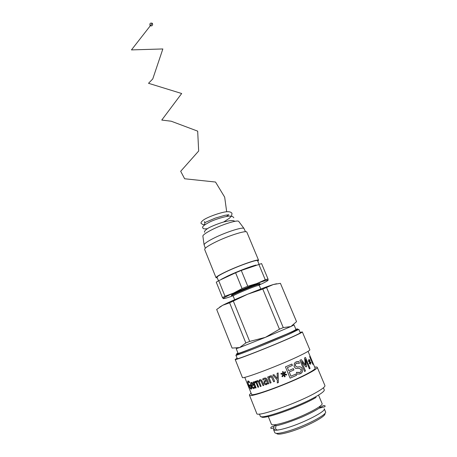 <?xml version="1.0" encoding="UTF-8"?>
<svg xmlns="http://www.w3.org/2000/svg" width="457" height="457" viewBox="0 0 457 457"><rect width="100%" height="100%" fill="white"/><g stroke="black" fill="none" stroke-linecap="round" stroke-linejoin="round"><path stroke-width="0.69" d="M280.438 283.363L296.547 321.654L290.869 326.549L265.403 337.352L279.456 329.211L283.266 327.6L290.869 326.549L294.051 324.938L295.993 329.566L292.851 331.279C280.998 336.986 236.389 354.918 238.063 353.33L236.195 348.668L239.634 347.566L245.832 342.956L249.682 341.419L265.403 337.352L239.634 347.566L232.11 348.085L216.675 309.463L232.099 348.08M203.034 224.633L204.37 224.655L205.204 222.393M151.747 25.895L150.073 25.723C149.513 23.518 150.25 22.696 152.267 23.256C152.884 24.221 152.712 25.101 151.747 25.895M255.96 265.077C250.333 266.494 236.949 271.658 227.986 275.885L221.279 279.301M218.726 280.684L216.264 282.163L222.49 297.633L225.01 296.267L218.726 280.684L235.589 272.778L242.056 288.578L247.763 286.242L256.823 283.54L265.266 279.764L268.002 278.97L268.093 280.238C267.962 279.73 264.203 280.832 256.823 283.54L233.698 293.023C226.518 296.285 223.045 298.147 223.284 298.61L222.49 297.633M268.002 278.97L261.575 263.58L241.273 270.447L235.589 272.778M258.439 285.379C264.512 282.603 267.728 280.889 268.093 280.238M223.284 298.61C223.981 298.832 227.477 297.793 233.773 295.49M225.01 296.267L233.698 293.023L242.056 288.578M247.763 286.242L241.273 270.447M258.799 264.255L265.266 279.764M258.022 283.894C251.521 285.711 230.271 294.799 231.425 295.256L231.642 295.799C230.499 295.359 251.756 286.276 258.251 284.443L260.17 284.105L259.942 283.557L258.022 283.894M238.942 221.691L238.634 221.279C236.892 219.8 220.88 224.953 210.7 230.357C205.936 232.87 203.325 234.738 202.862 235.949L202.931 236.458M245.5 231.745L243.929 228.363C242.119 226.861 224.261 232.727 212.853 238.668C207.524 241.433 204.593 243.45 204.068 244.712L205.319 248.22M257.811 261.261L258.582 260.273L246.871 232.19C246.797 229.814 226.821 236.206 213.939 242.861C207.547 246.157 204.456 248.374 204.667 249.499L216.041 277.719L217.286 277.885M258.582 260.273C258.805 258.565 238.874 265.534 225.718 271.846C219.2 274.977 215.972 276.936 216.041 277.719M259.028 264.186L257.571 260.69C257.777 259.073 238.811 265.706 226.289 271.709C220.068 274.697 216.995 276.559 217.052 277.308L218.475 280.821M280.421 283.323L273.286 284.54L276.599 283.746M273.286 284.54L262.798 289.081L247.7 294.194C259.073 289.561 267.602 286.339 273.286 284.54M247.7 294.194L229.614 302.814L222.65 305.299C227.997 302.58 236.349 298.878 247.7 294.194M219.691 307.087L222.65 305.299L216.675 309.463M283.266 327.6L266.625 287.636M249.682 341.419L233.361 301.152M229.614 302.814L245.832 342.956M262.798 289.081L279.456 329.211M260.77 289.007L259.239 285.317L257.48 285.636C251.527 287.333 232.127 295.622 233.156 296.016L234.658 299.718M276.782 429.888L276.559 430.031C275.382 430.471 274.457 430.037 273.794 428.729L274.023 426.192C274.737 425.301 275.594 425.13 276.582 425.678M319.392 408.124L320.534 405.782M278.09 425.341L275.897 425.827L275.542 428.546C276.211 429.86 277.136 430.294 278.313 429.854M274.097 424.827L274.748 425.541M276.554 433.367C277.222 434.756 281.575 434.276 289.607 431.928C305.744 427.198 327.212 415.87 324.784 413.585M288.447 431.014C280.158 433.453 275.6 433.996 274.777 432.642L273.532 429.54C274.337 430.848 278.879 430.271 287.145 427.809C303.922 422.811 326.407 411.117 324.247 408.741L325.538 411.82C327.738 414.293 305.259 426.067 288.447 431.014M268.008 415.801L271.401 424.239C272.172 425.467 276.679 424.833 284.922 422.325C301.637 417.247 324.133 405.69 322.048 403.468L318.535 395.082M312.668 362.481L310.24 357.265L312.674 363.355L312.668 362.481M310.114 357.385L312.674 363.355M309.915 356.323L310.743 357.842M312.565 362.184L313.136 363.806L312.902 364.389L309.635 356.614L310.28 356.706L311.634 359.83L313.176 363.789L312.914 364.406M305.447 357.483L310.057 368.485L309.383 368.879L305.407 359.379L306.55 366.697L306.024 366.977L301.494 361.401L305.493 370.987L304.562 371.467L299.912 360.327L301.272 359.659L305.562 364.949L304.471 358.014L305.482 357.465L310.097 368.473L309.383 368.885M301.243 359.67L305.562 364.949M301.494 361.401L305.465 370.998L304.556 371.461M305.407 359.379L306.516 366.708L306.019 366.971M295.959 373.992L296.507 375.317L290.115 378.162L285.459 366.874L291.869 364.069L292.417 365.394L287.413 367.599L288.687 370.69L293.365 368.616L293.92 369.947L289.224 372.021L290.955 376.22L295.976 373.98L296.53 375.317L290.115 378.168M293.348 368.628L293.897 369.953L289.235 372.021L290.972 376.214M291.852 364.075L292.4 365.4L287.402 367.605L288.687 370.69M248.494 386.531L247.3 383.6L248.105 385.542L247.923 384.645M249.099 387.576L248.517 386.519L248.854 387.559M248.105 385.542L248.477 386.536M247.534 384.251L248.065 385.508M248.294 385.988L247.814 384.943M248.602 386.919L248.254 386.005M268.887 377.339L270.258 375.837L271.749 375.883L273.006 377.453L274.623 381.424L273.657 381.789L271.492 377.014L270.413 376.899L269.236 378.202L271.092 382.766L270.15 383.12L267.671 377.019L268.613 376.665L268.887 377.339L269.819 376.071M270.167 383.109L267.688 377.014M274.623 381.424L273.646 381.795L271.487 377.019L270.093 377.076M271.092 382.766L270.15 383.12M259.736 379.704L258.896 381.167L259.89 379.641L261.107 379.807L262.215 381.384L263.832 385.388L263.032 385.657L260.941 380.858L259.993 380.71M261.13 386.291L260.404 386.531L258.331 381.744L257.52 381.532L256.845 382.578L258.662 387.09L257.977 387.302L255.549 381.275L256.234 381.052L256.503 381.721L257.194 380.561M258.011 387.285L255.583 381.264M258.331 381.744L257.457 381.561M263.032 385.657L260.918 380.87L260.079 380.675L259.302 381.795L261.136 386.296L260.376 386.542L258.302 381.755M263.832 385.388L263.009 385.668M256.503 381.721L257.32 380.51L258.896 381.167M258.662 387.09L257.977 387.302M252.281 383.503L252.978 384.64L252.281 383.503L251.533 383.183L251.161 383.794L251.419 385.04L252.938 384.651M252.315 383.486L251.459 383.212M254.081 388.524L253.327 388.57L251.299 385.811C250.562 383.937 250.499 382.795 251.122 382.389M253.652 387.667L254.286 386.725M253.772 385.274L251.721 385.805L253.138 387.713L254.286 386.719L254.726 387.822L253.869 388.599L253.292 388.587L251.259 385.834C250.47 383.811 250.459 382.652 251.23 382.355L252.373 382.783L253.772 385.28L251.721 385.805M251.379 389.107L250.076 388.187L248.614 385.131L247.654 382.132L247.865 380.995M251.019 388.193L251.339 387.884L250.516 385.839L249.899 385.942L249.533 385.034M249.631 382.709L248.225 381.898M251.63 388.85L250.802 389.056L250.03 388.204L247.614 382.155L247.945 380.972L248.482 381.075L249.134 381.469L249.642 382.738L248.271 381.886C247.837 382.052 248.014 383.126 248.808 385.102L249.95 387.473L250.842 388.25L251.299 387.902L250.482 385.857L249.859 385.959L249.488 385.04L250.505 384.857L251.887 388.319L251.63 388.85M254.052 382.738L255.052 381.469L255.474 382.52L254.389 383.589L256.103 387.856L255.514 388.022L253.104 382.018L253.692 381.846L254.052 382.738L254.703 381.544M255.549 388.004L253.138 382.006M255.44 382.532L254.983 382.623M256.103 387.856L255.514 388.022M266.511 383.52L267.345 382.418L266.642 380.738L265.151 381.566L264.797 382.955L265.58 383.731L266.214 383.663L267.328 382.429M267.345 382.418L266.642 380.738M266.66 380.727L265.528 381.309M263.135 380.03L262.661 379.007L264.123 378.168L265.911 378.03L267.156 379.43L268.847 383.6L267.956 383.92L267.693 383.274L266.282 384.725L264.957 384.577L263.946 383.337L264.152 381.229L266.311 379.921L265.511 378.927L264.095 379.259M262.684 378.996L263.461 378.47M266.751 384.508L264.98 384.56L263.969 383.326L264.175 381.218L264.929 380.607M267.956 383.92L267.676 383.286M268.847 383.6L267.933 383.931M263.106 380.041L262.661 379.007M266.328 379.91L265.466 378.933L264.483 379.076L263.083 380.053M277.319 382.977L277.33 380.018L272.829 375.043L273.886 374.626L277.342 378.516L277.102 373.34L278.136 372.923L278.376 382.572L277.319 382.977L277.33 380.013L272.835 375.037M277.342 378.516L277.102 373.34M278.376 382.572L277.313 382.989M285.528 374.174L286.602 374.334L286.51 375.077L284.311 374.614L285.162 376.591L284.505 376.871L283.723 374.866L282.489 376.768L281.895 376.317L283.3 374.409L280.964 374.055L281.072 373.306L283.283 373.786L282.426 371.809L283.089 371.535L283.86 373.54L285.099 371.632L285.682 372.089L284.288 373.992L286.608 374.334L286.516 375.083M285.094 371.638L285.676 372.089L284.294 373.992M283.3 374.409L280.964 374.049M285.208 374.803L284.305 374.614L285.168 376.597L284.511 376.871M283.86 373.54L283.089 371.535M283.717 374.86L282.495 376.774L281.895 376.317M296.953 363.075L295.502 364.058L295.342 365.88L297.261 367.068L299.312 366.805C300.643 366.743 301.586 367.417 302.134 368.822L302.38 371.558L301.866 372.649L299.364 374.106M296.73 361.676L298.718 361.527L299.455 363.298L296.513 363.241L295.53 364.058L295.365 365.874L297.284 367.062L299.335 366.794C300.672 366.731 301.614 367.405 302.163 368.81L302.408 371.552L301.894 372.644L300.586 373.66L297.181 374.209L296.404 372.329L299.963 372.409L300.986 371.615L301.117 369.604L299.352 368.399L295.576 368.371L294.119 366.623L294.405 363.264L295.902 361.995L298.747 361.521L299.404 363.326M296.479 372.295L299.398 372.609M309.635 359.785L309.835 361.698L310.846 362.401L310.977 362.989M308.761 359.305L309.549 361.23L309.635 359.71L309.977 360.219L309.875 361.681L310.886 362.39L311.034 363.035L310.029 362.252L310.623 364.315L309.823 362.384L309.675 363.943L309.292 363.446L309.538 361.904L308.372 361.247L308.264 360.584L309.389 361.338L308.795 359.276L309.589 361.213M308.275 360.624L309.389 361.338M309.823 362.384L309.64 363.898M310.029 362.252L310.623 364.309M248.757 387.319L251.533 394.265C250.71 397.424 289.367 383.326 307.007 373.866C312.674 370.867 315.381 368.97 315.141 368.176L311.931 360.539M309.932 368.571L309.315 368.725M235.915 355.203L237.274 358.602C235.863 360.225 273.732 345.338 291.68 337.157C297.438 334.547 300.295 333.084 300.255 332.77L298.838 329.394L290.218 333.661C272.241 341.722 234.447 356.677 235.915 355.203C235.926 354.769 238.514 353.621 243.69 351.764L272.983 340.025L297.741 329.491L298.838 329.394M251.116 393.214C249.87 394.123 249.311 394.768 249.442 395.145L256.76 413.471C256.166 417.715 297.93 403.085 316.535 392.283C322.488 388.884 325.281 386.628 324.91 385.525L317.249 367.337C317.078 366.977 316.227 366.908 314.702 367.137M249.442 395.145C248.522 398.533 289.847 383.463 308.629 373.369C314.639 370.187 317.512 368.176 317.249 367.337M237.12 358.214L235.201 359.465L242.376 377.431C241.142 379.996 282.043 364.509 300.992 355.1C307.047 352.124 310 350.342 309.846 349.759L302.334 331.931L300.095 332.388M235.201 359.465C233.653 361.207 274.131 345.298 293.251 336.581C299.352 333.81 302.385 332.256 302.334 331.931M295.879 329.303C299.581 328.149 297.364 329.388 289.23 333.022L250.767 348.937C238.354 353.729 234.087 355.1 237.954 353.061M261.478 416.664C261.444 420.526 299.261 407.358 316.107 397.424M323.396 387.804L324.253 389.85C324.619 390.941 322.002 393.106 316.393 396.345C298.947 406.599 259.805 420.212 260.262 416.093L259.439 414.031M226.569 216.429L228.814 214.739L224.81 215.321L215.35 218.086L204.879 222.565L204.336 222.119L204.553 221.605M234.984 221.314C232.933 220.468 232.442 219.868 223.53 222.033C217.304 223.879 210.369 226.838 208.106 228.214C205.073 230.248 203.948 231.602 204.725 232.293M233.813 217.766C233.298 216.801 232.173 216.252 230.448 216.115C227.523 215.784 217.201 218.52 210.197 221.771C203.988 224.981 201.571 227.026 202.954 227.9C202.759 228.797 204.21 229.066 207.307 228.7M223.702 221.982L229.38 218.263L231.59 215.904L232.002 213.385C231.316 212.197 229.74 211.631 227.272 211.705C223.05 211.74 209.597 216.058 203.879 219.708C201.486 221.439 200.583 222.708 201.177 223.513L202.942 224.581M226.683 211.745L224.673 197.15L215.521 182.035L184.639 178.767L180.686 171.284L198.669 151.016L197.675 131.142L171.226 121.219L161.767 120.071L181.675 93.514L148.525 83.294L152.764 78.941L162.852 48.956L131.462 49.904L152.272 23.256M202.862 235.949L204.068 244.712M238.634 221.279L243.929 228.363M280.432 283.34L296.547 321.648M275.897 425.827C282.14 424.542 290.829 421.611 301.946 417.041C315.741 410.952 321.128 406.919 323.282 405.622C324.967 405.393 325.487 405.77 324.841 406.747L319.563 408.09M273.589 427.735C269.887 429.934 269.647 426.512 274.023 426.192M311.314 359.076L308.064 351.342M248.459 386.576L247.945 385.291M247.648 384.548L244.752 377.311"/></g></svg>
